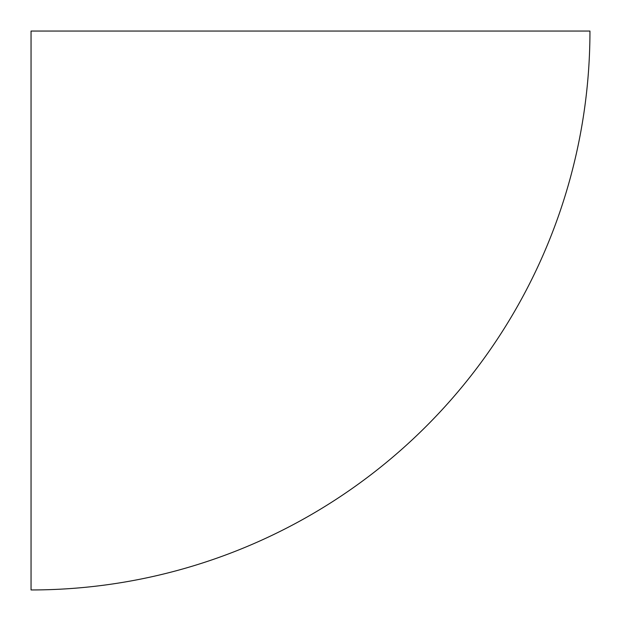 <?xml version="1.0" encoding="UTF-8"?>
<svg xmlns="http://www.w3.org/2000/svg" width="621" height="621" viewBox="0 0 621 621"><rect width="100%" height="100%" fill="white"/><g stroke="black" fill="none" stroke-linecap="round" stroke-linejoin="round"><path stroke-width="0.93" d="M31.05 589.95A558.9 558.9 0 0 0 589.95 31.05L31.05 31.05L31.05 589.95"/></g></svg>
